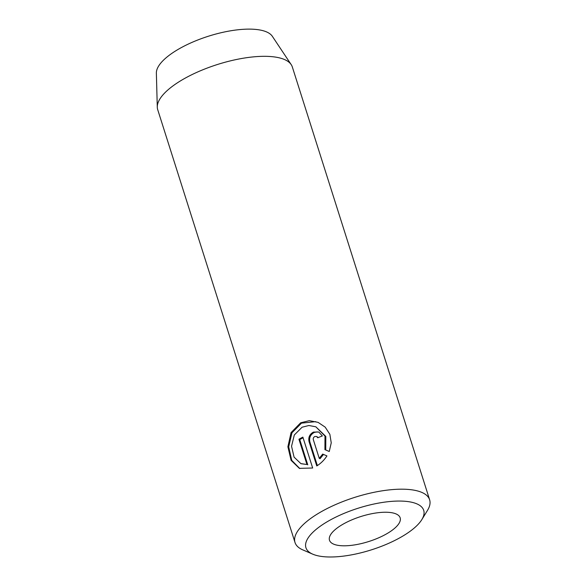 <?xml version="1.0" encoding="UTF-8"?>
<svg xmlns="http://www.w3.org/2000/svg" width="586" height="586" viewBox="0 0 586 586"><rect width="100%" height="100%" fill="white"/><g stroke="black" fill="none" stroke-linecap="round" stroke-linejoin="round"><path stroke-width="0.88" d="M318.308 437.559L316.594 436.489L317.766 437.786A70.613 24.956 -17.6 0 1 322.359 435.94L318.777 432.021L313.422 432.094C309.591 434.255 308.141 437.456 309.078 441.698L316.77 465.943C320.828 463.445 324.219 460.098 326.937 455.908L322.688 454.084L319.245 458.347L313.334 439.712C313.034 438.299 313.532 437.244 314.829 436.526L316.594 436.489M317.363 465.57L309.899 442.042C308.961 437.801 310.412 434.6 314.243 432.439L317.194 431.86M329.259 451.491L325.743 449.982L325.816 436.438L315.839 426.798L324.988 436.072L324.922 449.638L329.259 451.498L331.244 442.84L329.859 434.314L325.186 427.135L318.073 422.36L309.298 420.667L300.684 422.792L291.066 432.6L287.887 446.759L291.096 460.347L299.365 468.361L312.668 468.002L302.867 437.112A70.613 24.956 162.4 0 0 298.933 439.236L306.954 464.515L300.867 463.607L294.069 457.124L291.55 446.268L294.311 434.988L302.09 427.216L308.903 425.502L315.839 426.806M325.743 449.982L324.922 449.638M299.798 468.536L291.747 460.369L288.7 446.825L291.96 432.798L301.504 423.136L315.751 421.649M312.983 554.268A61.786 21.843 162.4 0 0 371.627 549.778A61.786 21.843 162.4 0 0 421.839 519.592A61.786 21.843 162.4 0 0 416.653 503.777A61.786 21.843 162.4 0 0 336.269 516.896A61.786 21.843 162.4 0 0 312.785 554.188A61.786 21.843 162.4 0 0 312.983 554.268M303.087 550.005A70.613 24.956 -17.6 0 1 302.859 549.91A70.613 24.956 -17.6 0 1 295.014 542.504A70.613 24.956 -17.6 0 1 341.733 502.004A70.613 24.956 -17.6 0 1 421.561 492.299A70.613 24.956 -17.6 0 1 429.633 499.799A70.613 24.956 -17.6 0 1 427.494 510.377L421.839 519.592M395.916 513.871A37.072 13.104 162.4 0 0 354.01 518.969A37.072 13.104 162.4 0 0 329.486 540.233A37.072 13.104 162.4 0 0 333.72 544.174A37.072 13.104 162.4 0 0 375.626 539.076A37.072 13.104 162.4 0 0 400.157 517.812A37.072 13.104 162.4 0 0 395.916 513.871M429.633 499.799L292.319 66.936A70.613 24.956 162.4 0 0 291.205 64.636L272.351 36.325A61.149 21.616 162.4 0 0 266.322 31.812A61.149 21.616 162.4 0 0 200.046 39.123A61.149 21.616 162.4 0 0 156.367 73.111L157.282 107.121A70.613 24.956 162.4 0 0 157.7 109.633L295.014 542.504M291.205 64.636A70.613 24.956 162.4 0 0 284.247 59.428A70.613 24.956 162.4 0 0 207.715 67.866A70.613 24.956 162.4 0 0 157.282 107.121M301.101 463.702L306.954 464.515M307.775 464.859L299.754 439.581L298.933 439.236M299.754 439.581A70.613 24.956 -17.6 0 1 303.079 437.779M323.516 454.428L320.066 458.692L319.245 458.347M309.899 442.042L309.078 441.698M312.785 554.188L302.859 549.91"/></g></svg>
